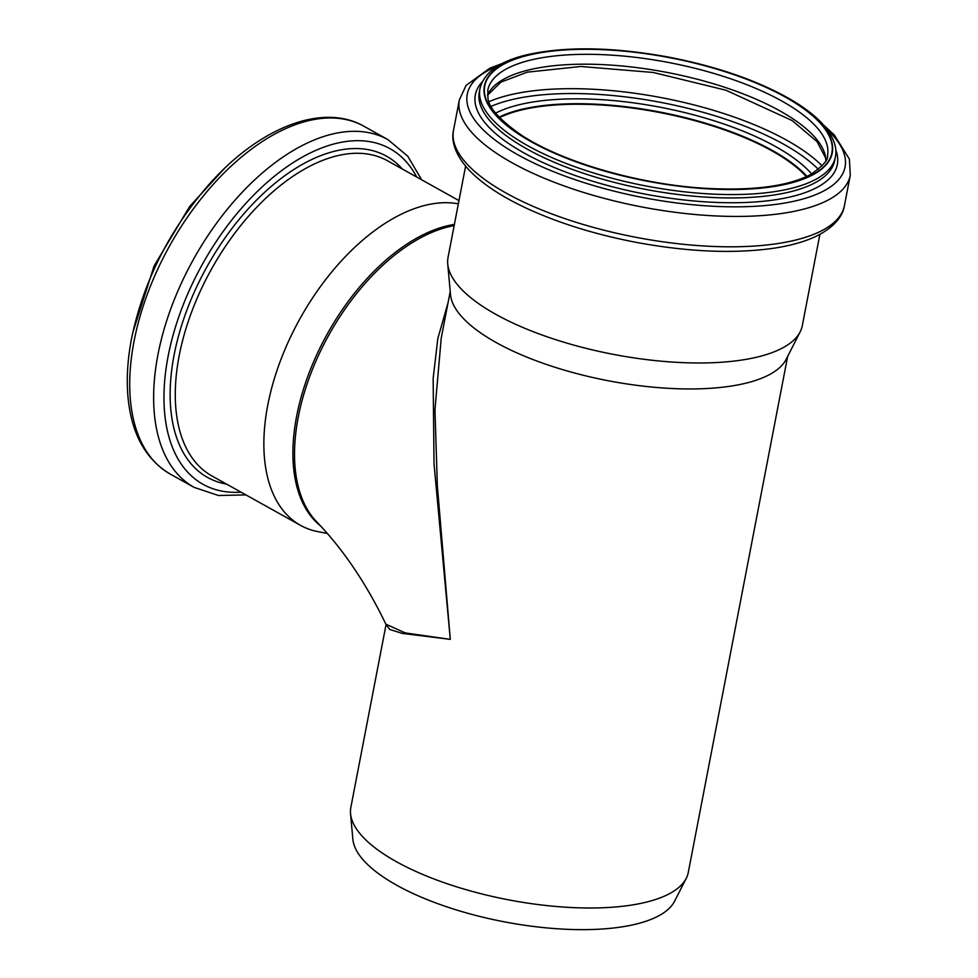 <?xml version="1.0" encoding="UTF-8"?>
<svg xmlns="http://www.w3.org/2000/svg" width="978" height="978" viewBox="0 0 978 978"><rect width="100%" height="100%" fill="white"/><g stroke="black" fill="none" stroke-linecap="round" stroke-linejoin="round"><path stroke-width="1.47" d="M447.997 302.935L437.814 338.596L433.144 378.51L434.024 463.89L450.296 639.367L437.349 485.797L434.953 409.855L441.225 338.144M454.159 225.637A171.822 96.309 119.1 0 0 300.038 408.682A171.822 96.309 119.1 0 0 316.432 521.555C343.07 549.184 366.249 583.438 385.943 624.319L389.721 629.453L402.264 633.414L450.296 639.367L405.198 632.913L385.87 624.172M787.657 356.395L688.292 872.4A171.822 60.942 -169.1 0 1 686.25 878.317A171.822 60.942 -169.1 0 1 508.047 899.748A171.822 60.942 -169.1 0 1 350.552 813.672A171.822 60.942 -169.1 0 1 350.845 807.412L385.968 625.052M819.882 234.402L802.315 325.601A180.392 63.986 -169.1 0 1 800.175 331.811L786.202 359.256A171.822 60.942 -169.1 0 1 607.998 380.699A171.822 60.942 -169.1 0 1 450.503 294.623L447.728 263.938A180.392 63.986 -169.1 0 1 448.046 257.373L465.601 166.174M686.25 878.317L674.6 901.203A164.671 58.411 -169.1 0 1 503.817 921.741A164.671 58.411 -169.1 0 1 352.862 839.246L350.552 813.672M499.611 117.605A172.397 61.137 -169.1 0 1 521.946 109.866A172.397 61.137 -169.1 0 1 806.349 176.676M499.33 117.311A172.959 61.345 -169.1 0 1 521.519 109.658A172.959 61.345 -169.1 0 1 806.716 176.505M800.175 331.811A180.392 63.986 -169.1 0 1 613.084 354.317A180.392 63.986 -169.1 0 1 447.728 263.938M458.352 203.84A180.392 101.113 119.1 0 0 292.275 333.412A180.392 101.113 119.1 0 0 300.515 525.345A180.392 101.113 119.1 0 0 317.984 531.653L327.288 533.45M454.391 224.414A171.822 96.309 119.1 0 0 315.136 358.303A171.822 96.309 119.1 0 0 320.381 525.761M499.159 117.128A172.959 61.345 -169.1 0 1 521.58 109.365A172.959 61.345 -169.1 0 1 806.936 176.395M495.699 113.118A176.443 62.58 -169.1 0 1 519.709 104.609A176.443 62.58 -169.1 0 1 811.642 173.962M491.139 106.357A187.58 66.528 -169.1 0 1 511.726 99.67A187.58 66.528 -169.1 0 1 818.378 169.377M488.988 101.688A191.065 67.763 -169.1 0 1 509.856 94.915A191.065 67.763 -169.1 0 1 822.107 165.844M487.521 95A172.959 61.345 -169.1 0 1 529.196 69.841A172.959 61.345 -169.1 0 1 715.358 84.328A172.959 61.345 -169.1 0 1 825.97 160.172M531.091 59.964A172.959 61.345 -169.1 0 1 724.013 76.577A172.959 61.345 -169.1 0 1 827.498 155.563C828.696 159.573 823.024 165.93 810.456 174.622C787.742 186.37 752.632 190.93 705.126 188.277C638.512 184.365 561.396 161.871 520.736 134.683C499.599 119.744 488.658 107.519 487.924 97.996L487.814 90.147A172.959 61.345 -169.1 0 1 531.091 59.964M528.976 55.074A176.773 62.702 -169.1 0 1 823.782 127.372A176.773 62.702 -169.1 0 1 622.228 175.624A176.773 62.702 -169.1 0 1 528.976 55.074M528.695 54.939A177.152 62.836 -169.1 0 1 824.136 127.384A177.152 62.836 -169.1 0 1 622.155 175.734A177.152 62.836 -169.1 0 1 528.695 54.939M835.359 157.067A180.967 64.181 -169.1 0 1 645.517 185.881A180.967 64.181 -169.1 0 1 479.954 88.631L479.306 92.005A180.967 64.181 -169.1 0 0 644.869 189.255A180.967 64.181 -169.1 0 0 834.699 160.453L835.359 157.067C836.972 150.367 835.994 138.595 821.63 122.922C814.332 115.245 804.637 107.788 792.571 100.563C759.869 81.418 718.94 67.005 669.796 57.323C613.597 46.981 566.054 46.113 527.142 54.731C499.746 61.137 484.012 72.433 479.954 88.631M835.75 149.94A184.304 65.367 -169.1 0 1 643.976 193.888A184.304 65.367 -169.1 0 1 482.24 81.859M827.278 129.609A192.373 68.228 -169.1 0 1 643.255 197.605A192.373 68.228 -169.1 0 1 497.655 66.137M823.769 125.257L834.148 134.781L849.381 159.072L850.298 175.196A199.06 70.599 -169.1 0 1 641.47 206.884A199.06 70.599 -169.1 0 1 459.354 99.915L453.511 130.282A199.06 70.599 -169.1 0 0 635.627 237.251A199.06 70.599 -169.1 0 0 844.442 205.563C843.207 214.353 836.068 227.116 813.794 237.373C802.669 242.287 789.246 245.918 773.525 248.265C734.075 253.815 688.854 251.957 637.888 242.678C597.106 234.977 560.565 223.766 528.267 209.072C502.594 197.263 483.046 184.463 469.623 170.661C453.376 153.265 451.396 138.974 453.511 130.282M170.16 474.024C144.695 458.78 130.539 431.921 127.702 393.474C126.529 376.065 127.861 357.483 131.712 337.728C143.509 281.652 168.949 230.942 208.033 185.6C257.911 128.411 321.823 102.128 364.036 126.309A199.06 111.578 119.1 0 0 169.646 245.833A199.06 111.578 119.1 0 0 170.16 474.024L194.072 487.362L218.485 495.504L245.93 494.905M364.036 126.309L387.96 139.646A199.06 111.578 119.1 0 0 193.571 259.17A199.06 111.578 119.1 0 0 194.072 487.362M416.701 177.042A192.104 107.678 119.1 0 0 202.47 264.133A192.104 107.678 119.1 0 0 240.991 492.154M402.3 169.023A183.876 103.057 119.1 0 0 207.018 266.664A183.876 103.057 119.1 0 0 226.603 484.122M387.679 160.857A180.392 101.113 119.1 0 0 387.63 160.832A180.392 101.113 119.1 0 0 211.468 269.146A180.392 101.113 119.1 0 0 211.92 475.944A180.392 101.113 119.1 0 0 211.969 475.968M450.222 291.42L441.212 338.18M825.872 160.368L825.505 157.715L817.082 141.676L792.253 120.624L725.92 90.208L653.243 72.47L580.956 66.492L527.289 72.152L500.956 82.091L487.533 95.208M502.533 63.399L489.892 68.142L466.078 85.416L459.354 99.915M850.298 175.196L844.442 205.563M224.317 168.607L189.598 206.541L154.108 265.894L132.69 332.923M387.96 139.646L407.716 156.138L421.64 179.793M211.92 475.944L300.515 525.345M387.63 160.832L458.975 200.612"/></g></svg>
